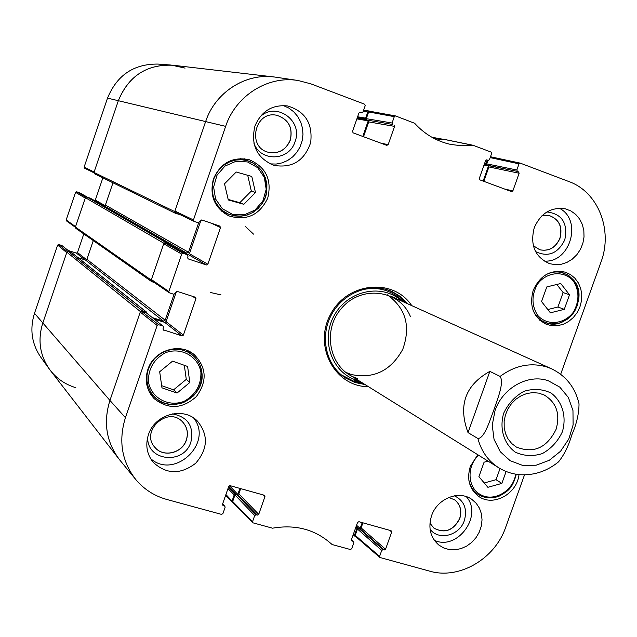 <?xml version="1.0" encoding="UTF-8"?>
<svg xmlns="http://www.w3.org/2000/svg" width="637" height="637" viewBox="0 0 637 637"><rect width="100%" height="100%" fill="white"/><g stroke="black" fill="none" stroke-linecap="round" stroke-linejoin="round"><path stroke-width="0.96" d="M486.636 164.402L486.103 163.351L487.217 160.206M483.157 181.091L488.563 165.716M472.901 145.252L444.467 139.423L437.157 139.949L443.639 139.479M366.251 119.223L365.67 118.132L367.828 111.945L369.245 111.045L369.882 111.26M362.803 136.453L368.297 120.608M173.232 65.269C147.028 64.011 128.738 75.803 118.363 100.654L93.973 172.436L94.539 173.79L175.414 213.284L174.737 211.595L205.655 121.508C215.147 92.564 245.118 73.144 273.759 76.934L173.232 65.269M180.255 214.725L175.414 213.284M112.988 182.795L105.4 205.066L104.006 205.767L102.923 205.409M181.752 251.488L186.792 253.144L188.52 252.26L198.64 222.862M154.337 282.533L151.717 281.634L151.232 280.081L163.876 243.246L165.62 242.355L169.888 243.78L170.214 244.847M90.374 198.226L86.799 196.976L85.398 197.677L75.413 227.075L75.811 228.317L151.717 281.634M93.297 240.603L86.919 259.347L85.517 260.055L78.096 257.674M152.458 317.664L163.406 321.088L165.142 320.188L174.044 294.31M146.558 312.106L71.83 252.69L68.27 251.504L66.869 252.212L42.743 323.206C37.432 340.492 39.964 356.226 50.331 370.416L118.912 458.943C106.204 441.545 103.21 422.036 109.93 400.426L140.419 311.581L142.17 310.673L146.558 312.106L146.765 313.125M237.728 494.615L239.926 488.42M233.07 502.697L232.282 502.306L232.043 501.04L234.145 495.021L235.268 494.511M360.064 528.654L362.23 522.635M355.581 536.521L354.881 536.211L354.586 534.913L356.656 529.068L357.731 528.567M556.069 429.37C546.833 447.93 533.607 453.831 516.376 447.063L511.79 443.591L508.119 439.044L505.547 433.646L504.201 427.658L504.146 421.352L505.388 415.053L507.864 409.058L511.471 403.659L516.018 399.128L521.281 395.673L527.014 393.459L532.93 392.599L538.751 393.125L544.189 395.004C556.475 402.488 560.433 413.946 556.069 429.37M562.367 431.814C566.811 416.781 562.415 401.517 551.109 393.069C542.613 388.992 533.567 388.403 523.988 391.301C514.991 396.27 508.222 403.587 503.676 413.262C499.217 428.542 503.867 443.909 515.341 452.174C523.901 456.1 532.906 456.57 542.374 453.576C551.22 448.599 557.885 441.345 562.367 431.814M477.901 438.519L468.02 432.595C457.963 405.49 465.241 385.082 489.861 371.363L500.085 376.419C504.456 382.574 497.362 399.399 493.794 410.132C489.773 420.627 484.51 438.383 477.901 438.519C481.293 451.299 488.205 461.029 498.628 467.709C505.268 471.77 512.498 474.111 520.302 474.732C534.371 475.433 547.119 471.133 558.545 461.849C564.167 454.866 568.602 445.852 571.851 434.808C576.604 423.979 578.993 413.636 579.025 403.778C575.227 387.527 566.046 375.854 551.475 368.767L390.577 296.062M468.02 432.595L489.861 371.363M34.494 313.316C29.589 329.154 31.667 343.765 40.744 357.142L49.224 368.927C39.773 354.992 37.607 339.752 42.743 323.206L66.726 252.634L57.656 245.062L34.494 313.316L109.93 400.426C103.043 422.777 106.411 442.755 120.035 460.352L135.745 479.502C121.731 461.387 118.291 440.78 125.433 417.681L157.156 325.459L158.613 324.703L141.637 311.382L140.244 312.106L109.93 400.426L125.433 417.681M67.323 251.631L58.747 244.512L57.656 245.062M58.747 244.512L61.916 245.532L70.158 252.109M70.309 252.164L61.916 245.532M68.191 250.468L76.384 253.104L85.063 259.904M86.68 259.745L77.467 252.563L76.384 253.104M77.467 252.563L83.805 233.93M85.756 197.167L76.639 191.785L75.556 192.326L66.184 219.94L66.487 220.896L75.365 227.282M76.639 191.785L79.8 192.844L87.229 197.12M87.309 197.144L79.8 192.844M105.017 205.6L95.319 200.074L94.626 200.655M95.319 200.074L102.875 177.858M84.116 167.109L94.117 172.014L118.363 100.654C128.244 76.647 145.817 64.783 171.106 65.062L158.072 64.074C133.81 63.804 116.961 75.15 107.526 98.122L84.116 167.109L84.649 168.2M171.106 65.062L185.064 68.103M66.184 219.94L75.556 226.653L85.254 198.099L75.556 192.326M75.827 387.702C64.839 384.39 55.968 378.131 49.224 368.927M541.554 301.564L546.793 286.929L560.743 283.497L569.502 294.796L564.286 309.343L550.392 312.823L541.554 301.564M533.201 290.392C540.152 275.248 550.901 269.196 565.457 272.214L570.601 274.635L574.996 278.297L578.428 283.011L580.721 288.529L581.764 294.565L581.493 300.799L579.933 306.907L577.162 312.584L573.324 317.537L568.626 321.494L563.291 324.273L557.614 325.706L551.873 325.722L546.371 324.321C533.408 317.56 529.013 306.254 533.201 290.392M228.285 199.954L224.519 183.798L236.216 172.006L251.79 176.457L255.477 192.549L243.86 204.302L228.285 199.954M519.012 474.621C516.997 494.065 493.094 507.084 478.674 496.382C469.358 489.073 466.571 479.072 470.321 466.38L477.782 454.73M224.407 213.411L228.181 213.992M247.419 160.691L244.146 158.701M213.435 178.925C220.665 162.841 232.585 156.431 249.202 159.704C265.995 167.029 272.158 179.897 267.683 198.298C259.355 215.266 246.431 221.127 228.922 215.895C214.422 207.965 209.262 195.639 213.435 178.925M394.303 116.659L392.081 123.013L366.299 118.665L368.64 111.961L394.303 116.659L395.505 115.918L414.607 123.252C424.696 134.303 436.735 141.358 450.733 144.432L461.698 145.785L473.052 145.268L491.055 152.076L491.629 153.485L489.439 159.68L488.261 160.413L486.142 159.983M392.703 124.462L366.904 120.051L392.703 124.462L392.081 123.013M363.528 136.724L368.704 121.89L394.566 126.381L393.945 124.932M394.566 126.381L388.172 144.647L380.838 143.142M359.929 112.216L358.942 112.988L352.516 131.413L353.145 132.87L386.794 145.355L388.172 144.647M360.327 112.279L361.593 112.757L359.379 112.407M211.261 223.181L220.506 227.536L219.829 226.079L201.706 219.948L198.338 222.807L194.03 221.342L193.457 219.932L225.641 126.357C235.714 95.646 267.978 75.429 298.028 80.493L310.856 83.845L364.579 104.189L365.216 105.654L362.979 112.056L361.593 112.757M220.506 227.536L207.845 264.22L189.436 253.725L188.058 254.442L206.412 264.968L207.845 264.22M206.412 264.968L187.867 258.773M187.35 254.728L183.161 253.351L165.087 243.063L169.729 244.592L187.549 254.824L188.042 256.185L187.565 257.555L188.257 259.004M192.493 296.309L195.973 298.634L195.288 297.2L177.118 291.38L173.742 294.254L169.259 292.773L168.845 291.475L181.704 254.099L183.161 253.351M195.973 298.634L183.376 335.134L166.058 321.629L164.68 322.354L181.935 335.89L183.376 335.134M181.935 335.89L163.12 329.735M141.637 311.382L146.295 312.839L163.168 326.2L163.51 327.442L163.04 328.803L163.741 330.237M162.809 326.009L158.613 324.703M222.584 504.058L224.885 506.343L225.084 507.402L222.91 513.613L221.517 514.385L166.814 499.472C154.361 495.984 144.01 489.327 135.745 479.502M224.423 506.065L222.424 504.934M263.312 494.957L264.952 496.565L264.299 495.236L230.116 485.673L228.723 486.445L222.472 504.377L223.133 505.714M264.952 496.565L258.726 514.346L238.835 493.85L237.513 494.583L257.348 515.11L258.726 514.346M257.348 515.11L256.082 514.76L236.287 494.24L234.965 494.973L254.696 515.532L256.082 514.76M254.696 515.532L252.539 521.695L232.688 501.494L232.895 502.521L252.754 522.77L252.539 521.695M351.409 539.81L353.583 541.657L353.822 542.74L351.696 548.76L350.366 549.516L332.164 544.555L330.563 543.21C314.527 529.291 295.186 524.283 272.54 528.184L252.754 522.77M353.216 541.45L351.401 540.566M389.677 530.31L391.683 531.991L391.086 530.709L358.878 521.695L357.548 522.451L351.401 539.834L352.006 541.124M391.683 531.991L385.56 549.229L361.123 527.906L359.857 528.622L384.246 549.978L385.56 549.229M384.246 549.978L383.052 549.651L358.703 528.296L357.437 529.013L381.73 550.4L383.052 549.651M381.73 550.4L379.612 556.38L355.191 535.343L355.438 536.394L379.859 557.471L379.612 556.38M524.514 474.868L505.651 527.348C494.949 558.912 459.237 579.845 429.8 571.182L379.859 557.471M490.172 157.602L519.02 163.844L520.198 163.12L568.968 181.577C598.278 191.992 613.105 230.275 600.994 262.07L560.671 374.261M519.02 163.844L516.838 169.999L486.692 163.852L487.249 165.19L517.403 171.393L516.838 169.999M517.403 171.393L488.38 165.62L488.929 166.958L519.139 173.232L518.574 171.831M519.139 173.232L512.857 190.925L504.281 188.926M486.628 159.863L485.601 160.62L479.287 178.464L479.868 179.865L511.551 191.618L512.857 190.925M486.923 159.927L488.117 160.373M411.733 305.617C393.308 277.605 347.189 282.08 330.555 314.352C312.982 346.114 334.911 386.938 368.433 386.675M534.244 227.759C540.773 213.1 551.156 206.794 565.393 208.856L570.871 210.943L575.673 214.374L579.566 218.953L582.329 224.447L583.842 230.562L584.018 236.972L582.855 243.358L580.418 249.386L576.827 254.744L572.273 259.148L566.986 262.38L561.237 264.259L555.329 264.697L549.564 263.654C534.984 257.101 529.873 245.141 534.244 227.759M254.927 126.078C261.274 111.236 272.118 104.516 287.446 105.925C305.171 111.236 312.91 123.467 310.665 142.632C304.398 160.827 292.176 168.399 274.006 165.373C256.91 158.183 250.548 145.085 254.927 126.078M148.429 434.713C154.68 414.297 183.313 406.382 197.271 420.93C208.578 434.768 208.044 448.878 195.678 463.258C180.558 474.78 166.392 474.461 153.198 462.287C146.821 454.221 145.228 445.032 148.429 434.713M431.575 515.715C437.173 498.524 459.07 489.821 471.969 499.472L476.229 503.318L479.43 508.167L481.397 513.764L482.042 519.824L481.333 526.019L479.311 532.046L476.07 537.58L471.794 542.342L466.69 546.084L461.021 548.616L455.081 549.795L449.181 549.564L443.631 547.924L438.71 544.953C430.317 537.461 427.945 527.715 431.575 515.715M147.872 369.42C153.772 350.27 179.809 342.093 194.197 354.618C206.667 367.445 207.391 381.436 196.355 396.58C182.325 409.073 168.264 409.758 154.154 398.635C146.59 390.362 144.495 380.623 147.872 369.42M150.666 394.295L153.501 395.919M191.434 354.236L189.539 351.592M454.643 499.83C460.336 504.496 462.008 510.723 459.667 518.502C453.329 530.494 444.753 533.702 433.932 528.137M276.745 115.297C288.489 119.246 292.98 127.527 290.217 140.148C285.862 149.998 278.592 154.043 268.4 152.283M549.572 215.656C559.222 219.518 562.662 227.051 559.891 238.246C555.631 247.666 548.919 251.511 539.746 249.768M182.429 421.758C187.159 426.909 188.456 432.977 186.322 439.952C182.325 453.114 163.367 457.732 154.998 447.469M547.812 309.534L557.94 307.01L563.116 292.566L556.818 284.46M564.286 309.343L557.94 307.01M569.502 294.796L563.116 292.566M228.165 199.445L239.815 202.693L251.328 191.052L247.713 175.286M243.86 204.302L239.815 202.693M255.477 192.549L251.328 191.052M506.12 471.491L501.845 483.411L487.886 487.305L478.913 476.651L484.08 462.199L488.038 461.116M484.231 482.973L496.048 479.693L500.037 468.553M501.845 483.411L496.048 479.693M159.68 371.745L172.555 361.147L187.604 366.466L189.834 382.487L177.054 393.053L161.973 387.829L159.68 371.745M161.671 385.68L173.606 389.828L186.283 379.357L184.324 365.312M177.054 393.053L173.606 389.828M189.834 382.487L186.283 379.357M405.936 302.997L399.12 296.173L390.967 291.069M344.8 377.502L353.567 381.444L363.034 383.315M401.796 301.134C382.726 283.21 348.367 289.994 334.513 314.949C320.14 339.609 331.758 372.828 356.816 380.249L359.18 380.91M410.443 316.637C399.662 289.684 361.322 284.659 341.496 308.316C321.008 331.383 330.229 370.511 357.5 378.434M345.684 372.295L351.138 374.484C373.664 379.19 390.863 370.814 402.751 349.347C410.992 326.271 405.785 308.053 387.129 294.7M483.841 181.338L488.929 166.958M488.38 165.62L487.249 165.19M486.692 163.852L487.934 160.349M355.191 535.343L357.437 529.013M358.703 528.296L359.857 528.622M361.123 527.906L362.915 522.826M232.688 501.494L234.965 494.973M236.287 494.24L237.513 494.583M238.835 493.85L240.659 488.619M163.168 326.2L146.295 312.839M154.25 319.089L164.68 322.354M166.058 321.629L176.481 291.364M165.087 243.063L163.693 243.772L151.415 279.555L151.813 280.806L169.259 292.773M185.319 253.534L188.058 254.442M189.436 253.725L201.077 219.924M298.028 80.493L275.813 77.204C246.623 72.292 215.362 91.816 205.655 121.508L174.92 211.062L175.47 212.424L193.911 221.278M368.098 120.504L368.704 121.89M366.299 118.665L366.904 120.051M369.962 111.292L368.64 111.961M430.055 529.14C438.527 541.06 459.564 535.677 464.357 520.525C467.502 508.939 464.198 500.706 454.452 495.817M448.798 497.449L454.699 499.87C460.424 504.528 462.112 510.763 459.763 518.574C453.401 530.597 444.809 533.798 433.98 528.177L429.935 523.208M434.346 540.327C457.39 551.124 483.348 515.548 466.3 496.637M535.542 251.583C548.115 257.523 557.861 253.622 564.78 239.87C568.093 223.268 562.153 213.952 546.952 211.93M541.92 215.808L549.635 215.672C559.318 219.51 562.782 227.051 560.003 238.278C555.727 247.729 548.99 251.567 539.802 249.784L533.312 245.699M544.022 261.043C570.226 263.431 582.895 219.797 559.262 208.227M253.821 142.887C260.159 162.172 289.254 161.185 295.011 141.733C303.578 120.473 275.351 100.765 259.554 117.367M290.297 140.164C285.933 150.037 278.648 154.082 268.44 152.299C246.535 147.402 254.88 110.105 276.784 115.305C288.561 119.238 293.06 127.527 290.297 140.164M270.12 163.9L276.195 164.051L282.175 162.865L287.805 160.397L292.821 156.758L297.001 152.116L300.178 146.669L302.201 140.673L302.973 134.375L302.471 128.069L300.704 122.033L297.75 116.523L293.745 111.809L288.848 108.083L283.298 105.535M147.752 436.958C146.295 461.244 184.053 465.384 190.909 441.99C194.102 426.264 187.931 416.901 172.412 413.891M186.386 440.024C182.389 453.202 163.383 457.812 155.022 447.5C139.742 431.567 167.595 405.57 182.461 421.79C187.214 426.941 188.528 433.025 186.386 440.024M150.515 458.497C174.331 480.163 213.809 442.914 193.672 418.031M365.041 384.557L355 382.511L345.764 378.131C326.128 365.941 319.416 337.013 331.423 314.813C343.192 292.487 370.973 281.984 392.026 291.523L400.792 296.762L408.086 303.968M486.103 163.351L484.733 163.072M486.517 164.354L484.431 163.924M486.708 164.665L484.343 164.179M488.515 165.954L484.04 165.031M443.264 139.503L432.419 137.544M367.828 111.945L363.265 111.228M365.67 118.132L357.612 116.778M366.124 119.175L357.301 117.678M366.363 119.565L357.19 118.004M368.25 120.855L356.879 118.896M225.641 126.357L107.526 98.122M174.737 211.595L93.973 172.436M188.52 252.26L105.4 205.066M186.792 253.144L104.006 205.767M169.745 243.716L90.143 198.099M165.62 242.355L86.799 196.976M163.876 243.246L85.398 197.677M151.232 280.081L75.413 227.075M165.142 320.188L86.919 259.347M163.406 321.088L85.517 260.055M146.303 311.971L71.623 252.586M142.17 310.673L68.27 251.504M140.419 311.581L66.869 252.212M237.84 494.4L229.439 485.713M236.136 494.208L228.707 486.501M235.141 494.471L228.372 487.44M234.145 495.021L227.974 488.587M232.043 501.04L225.904 494.519M360.168 528.439L356.553 525.27M358.408 528.264L356.187 526.313M357.604 528.527L355.924 527.046M356.656 529.068L355.55 528.097M354.586 534.913L353.487 533.925M548.266 380.743L559.843 387.161L568.387 397.496L572.966 410.578L573.101 424.943L568.801 439.012L560.552 451.259L549.237 460.328L536.107 465.225L522.579 465.376L510.173 460.718L500.284 451.744L494.057 439.426L492.234 425.15L495.053 410.539C502.697 387.798 528.28 373.624 548.266 380.743M500.085 376.419C515.166 365.312 530.844 362.19 547.119 367.071L551.475 368.767M245.388 226.485L253.502 234.113M221.023 294.915L210.17 292.415M573.531 281.236C579.463 291.085 579.407 301.389 573.388 312.146C564.143 324.544 546.857 326.08 537.524 315.172C531.465 305.322 531.473 294.947 537.548 284.046C546.936 271.513 564.366 270.231 573.531 281.236M247.514 161.933L257.698 167.69L264.355 177.46L266.194 189.308L262.882 200.918L255.071 210.011L244.274 214.82L232.601 214.382L222.353 208.745L215.569 198.999L213.634 187.063L216.954 175.326L224.877 166.146L235.794 161.368L247.514 161.933M247.522 160.723L241.734 159.728L235.833 160.046L230.1 161.655L224.813 164.481L220.203 168.415L216.492 173.248L213.857 178.782L212.424 184.73L212.256 190.837L213.355 196.809L215.664 202.359L219.088 207.248L223.444 211.237L228.548 214.151L234.639 215.959L240.993 216.246L247.267 215.019L253.12 212.344L258.248 208.363L262.372 203.299L265.279 197.414L266.815 191.028L266.895 184.475L265.51 178.105L262.731 172.261L258.702 167.252L253.637 163.367L247.522 160.723M532.978 310.004C535.526 315.96 539.627 320.108 545.288 322.449C566.795 332.275 589.512 298.697 573.818 280.36L569.144 275.853L563.411 272.97C557.542 271.179 551.698 271.768 545.877 274.738M515.691 474.175C513.438 490.562 494.678 502.004 481.269 495.029C467.598 488.523 466.077 466.626 478.634 455.264M468.888 480.306C470.202 486.318 473.235 490.976 477.981 494.296C484.653 498.484 491.891 499.018 499.695 495.904C507.211 491.294 512.275 489.471 516.281 474.27M200.91 372.167C201.252 385.074 195.67 394.781 184.181 401.294C168.725 407.401 151.423 398.236 148.469 382.152C148.063 369.086 153.692 359.292 165.357 352.763C181.012 346.743 198.131 356.202 200.91 372.167M201.746 371.729C200.719 364.937 197.613 359.372 192.414 355.032L187.509 351.903L181.983 349.936L176.099 349.219L170.135 349.801L164.362 351.656L159.051 354.69L154.465 358.774L150.818 363.719L148.286 369.269L146.988 375.185L146.98 381.173L148.262 386.954L150.778 392.249L154.393 396.819C171.353 415.531 206.444 396.732 201.746 371.729M341.177 374.787L353.861 381.276L362.58 383.028M405.45 302.782C400.394 296.643 394.144 292.24 386.691 289.572M354.498 380.432L360.701 381.858M403.428 301.866C391.405 289.628 376.809 285.806 359.626 290.392M444.164 139.407L472.734 145.26M520.063 163.104L490.482 156.742L520.198 163.12M193.457 219.932L174.92 211.062M163.693 243.772L181.704 254.099M140.244 312.106L157.156 325.459M168.845 291.475L151.415 279.555M443.989 139.431L431.894 137.25M369.245 111.045L363.639 110.177M169.888 243.78L90.263 198.147M232.282 502.306L225.649 495.244M354.881 536.211L353.209 534.714M498.628 467.709L348.734 374.405M84.546 168.152L93.918 172.778M221.421 211.07L228.548 214.151C243.549 218.937 255.349 214.446 263.933 200.671C268.384 192.438 267.715 182.556 261.926 171.019C258.017 166.01 253.311 162.61 247.801 160.803L240.364 158.565M557.797 271.163L567.631 274.865L573.913 280.415L578.754 292.088L577.671 304.709L574.662 311.262L572.591 314.192L567.495 319.081L561.46 322.394L558.227 323.373L551.634 323.891L548.401 323.413L539.81 320.284M477.981 494.296L473.203 491.055M149.066 391.476L154.393 396.819C160.373 402.496 167.563 404.997 175.979 404.32C181.378 402.966 182.27 404.606 193.441 395.919C199.668 388.92 202.447 380.87 201.778 371.777C200.751 364.969 197.629 359.379 192.414 355.032L186.569 350.294M444.467 139.423L473.052 145.268M486.127 159.991L488.261 160.413M369.794 111.244L395.505 115.918M359.356 112.423L361.792 112.813M175.47 212.424L194.03 221.342M169.928 244.68L187.549 254.824M222.639 503.899L224.885 506.343M351.441 539.706L353.583 541.657"/></g></svg>

